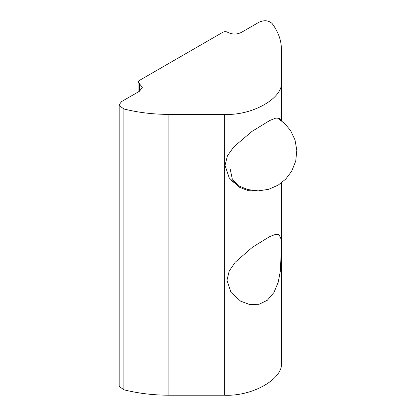 <?xml version="1.0" encoding="UTF-8"?>
<svg xmlns="http://www.w3.org/2000/svg" width="416" height="416" viewBox="0 0 416 416"><rect width="100%" height="100%" fill="white"/><g stroke="black" fill="none" stroke-linecap="round" stroke-linejoin="round"><path stroke-width="0.62" d="M257.764 190.876L248.368 190.71L239.481 187.273L229.258 177.991L225.02 165.438L227.422 155.86L233.782 146.858L251.992 131.404L269.797 120.484L275.834 118.097L279.36 118.232L280.738 120.182M226.98 280.285L229.226 271.008L235.222 262.22L252.554 247.156L269.625 236.636L275.517 234.374L279.042 234.582L281.029 238.997L281.356 248.914L280.353 271.164L278.179 282.339L273.931 292.531L267.353 300.232L259.028 304.294L249.569 304.491L240.594 301.142L230.937 292.297L226.98 280.285M119.189 104.827L121.482 101.629L139.552 91.198L142.303 87.365L138.086 81.942L139.001 80.662L223.012 32.162C224.489 31.47 225.961 31.47 227.438 32.162L227.989 32.479C232.409 34.544 236.829 34.544 241.254 32.479L259.324 22.048C264.404 19.952 268.642 20.415 272.043 23.436C278.257 31.72 281.382 40.373 281.419 49.4L281.419 81.416C283.972 97.729 252.569 115.861 224.318 114.384L168.86 114.384C153.228 114.364 138.237 112.559 123.89 108.971L119.324 105.669L119.189 104.827L119.189 385.642L119.324 386.485L123.89 389.787C138.237 393.375 153.228 395.179 168.86 395.2L224.318 395.2C252.569 396.672 283.972 378.544 281.419 362.232L281.419 182.905M281.419 81.416L281.419 120.687M139.001 83.216L139.001 91.515M139.552 83.538L139.552 91.198M224.318 114.384L224.318 395.2M168.86 114.384L168.86 395.2M123.89 108.971L123.89 389.787M230.142 168.901L232.263 178.823L238.217 185.64L247.702 189.561L258.196 190.876L268.642 189.332L278.262 185.068L285.802 179.02L291.647 171.267L295.75 160.976L296.811 150.259L295.001 139.937L290.675 130.723L284.794 123.568L277.17 117.874M138.086 81.942L138.086 92.045M231.161 180.43L238.217 185.64"/></g></svg>
